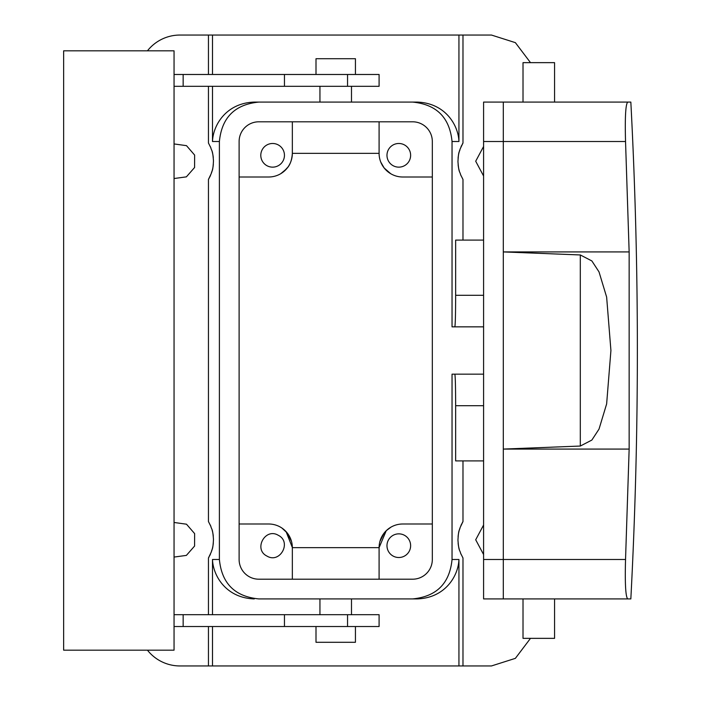 <?xml version="1.0" encoding="UTF-8"?>
<svg xmlns="http://www.w3.org/2000/svg" width="701" height="701" viewBox="0 0 701 701"><rect width="100%" height="100%" fill="white"/><g stroke="black" fill="none" stroke-linecap="round" stroke-linejoin="round"><path stroke-width="1.05" d="M384.034 167.819L384.98 168.967M390.702 173.708L384.157 167.977L380.783 162.133M239.111 177.002L268.685 177.002A23.659 23.659 0 0 0 292.343 153.344C291.914 159.793 290.223 164.674 287.27 167.977M287.866 167.18L283.66 171.657M280.724 173.708L286.446 168.967M530.499 62.652L515.375 42.647L491.471 35.05L462.984 35.05L462.984 143.013A35.488 35.488 0 0 0 462.301 144.204M462.984 35.05L179.964 35.05A41.403 41.403 0 0 0 147.447 50.822M432.324 177.002L402.751 177.002A23.659 23.659 0 0 1 379.092 153.344L379.092 121.799M292.343 121.799L292.343 153.344L379.092 153.344M462.984 460.907L462.984 521.553A35.488 35.488 0 0 0 462.301 522.744M461.766 523.77A35.488 35.488 0 0 0 460.907 525.601M459.803 528.449A35.488 35.488 0 0 0 458.086 536.703M458.13 543.293A35.488 35.488 0 0 0 459.304 549.479M460.531 553.045A35.488 35.488 0 0 0 461.135 554.456M462.818 557.707A35.488 35.488 0 0 0 462.984 557.987L462.984 665.95L491.471 665.95L515.375 658.353L530.499 638.348M461.766 145.23A35.488 35.488 0 0 0 460.907 147.061M459.803 149.909A35.488 35.488 0 0 0 458.086 158.163M458.13 164.753A35.488 35.488 0 0 0 459.304 170.939M460.531 174.505A35.488 35.488 0 0 0 461.135 175.916M462.818 179.167A35.488 35.488 0 0 0 462.984 179.447L462.984 240.093M483.585 175.986L475.699 161.23L483.585 146.474M483.585 554.526L475.699 539.77L483.585 525.014M208.451 614.689L208.451 557.987A35.488 35.488 0 0 0 209.126 556.796M209.669 555.77A35.488 35.488 0 0 0 210.528 553.939M211.623 551.091A35.488 35.488 0 0 0 213.341 542.837M213.306 536.247A35.488 35.488 0 0 0 212.123 530.061M210.905 526.495A35.488 35.488 0 0 0 210.291 525.084M208.609 521.833A35.488 35.488 0 0 0 208.451 521.553L208.451 179.447A35.488 35.488 0 0 0 209.126 178.256M209.669 177.23A35.488 35.488 0 0 0 210.528 175.399M211.623 172.551A35.488 35.488 0 0 0 213.341 164.297M213.306 157.707A35.488 35.488 0 0 0 212.123 151.521M210.905 147.955A35.488 35.488 0 0 0 210.291 146.544M208.609 143.293A35.488 35.488 0 0 0 208.451 143.013L208.451 86.311M208.451 74.481L208.451 35.05M147.447 650.178A41.403 41.403 0 0 0 179.964 665.95L208.451 665.95L208.451 626.519M174.05 143.933L186.492 145.659L194.633 155.07L194.58 167.513L186.378 176.862L174.05 178.527M174.05 522.473L186.492 524.199L194.633 533.61L194.58 546.053L186.378 555.402L174.05 557.067M208.451 557.987L211.316 551.959C212.035 548.313 212.841 550.968 213.472 539.446C212.64 527.862 211.667 529.895 210.773 526.197L208.451 521.553M483.585 374.159L452.04 374.159L452.04 559.486L458.936 559.486L458.936 665.95L208.451 665.95M319.945 614.689L319.945 598.917L258.835 598.917C234.879 596.586 221.726 583.442 219.395 559.486L219.395 141.514C221.735 117.558 234.879 104.414 258.835 102.083L412.591 102.083C436.548 104.414 449.692 117.558 452.04 141.514L452.04 326.841L483.585 326.841M208.451 179.447L211.316 173.419C212.035 169.773 212.841 172.428 213.472 160.906C212.64 149.322 211.667 151.355 210.773 147.657L208.451 143.013M219.395 141.514L212.491 141.514C213.016 125.348 225.994 103.021 254.279 102.083L258.835 102.083M458.936 35.05L458.936 141.514C458.41 125.348 445.433 103.021 417.148 102.083L351.49 102.083L351.49 86.311M319.945 86.311L319.945 102.083L254.279 102.083M458.936 665.95L462.984 665.95M462.984 521.553L460.11 527.581C459.4 531.227 458.585 528.572 457.955 540.094C458.787 551.678 459.76 549.645 460.653 553.343L462.984 557.987M462.984 143.013L460.11 149.041C459.4 152.687 458.585 150.032 457.955 161.554C458.787 173.138 459.76 171.105 460.653 174.803L462.984 179.447M483.585 240.093L455.65 240.093L455.65 295.296C455.597 314.46 455.326 324.975 454.826 326.841M483.585 405.704L455.65 405.704L455.65 460.907L483.585 460.907M455.65 405.704C455.597 386.54 455.326 376.025 454.826 374.159M278.297 144.932A11.829 11.829 0 0 0 262.244 149.646A11.829 11.829 0 0 0 266.95 165.699A11.829 11.829 0 0 0 283.002 160.985A11.829 11.829 0 0 0 278.297 144.932M393.13 165.699A11.829 11.829 0 0 0 409.182 160.985A11.829 11.829 0 0 0 404.477 144.932A11.829 11.829 0 0 0 388.424 149.646A11.829 11.829 0 0 0 393.13 165.699M458.936 559.486C458.41 575.652 445.433 597.979 417.148 598.917L351.49 598.917L351.49 614.689M212.491 614.689L212.491 559.486C213.016 575.652 225.994 597.979 254.279 598.917M258.835 598.917L412.591 598.917C436.548 596.586 449.692 583.442 452.04 559.486M258.827 579.201L412.609 579.201A19.716 19.716 0 0 0 432.324 559.486L432.324 141.514A19.716 19.716 0 0 0 412.609 121.799L258.827 121.799A19.716 19.716 0 0 0 239.111 141.514L239.111 559.486A19.716 19.716 0 0 0 258.827 579.201M417.148 102.083L412.591 102.083M417.148 598.917L412.591 598.917M239.111 523.997L268.685 523.997A23.659 23.659 0 0 1 292.343 547.656L379.092 547.656A23.659 23.659 0 0 1 402.751 523.997L432.324 523.997M291.502 541.409L287.27 533.023L281.942 528.063M292.343 547.516L286.078 531.621M379.933 541.409L384.157 533.023M379.092 579.201L379.092 547.656L386.233 530.718L390.921 527.17M292.343 579.201L292.343 547.656M266.95 556.068C253.21 549.391 265.25 527.345 278.297 535.301C292.037 541.978 279.997 564.025 266.95 556.068M404.477 535.301A11.829 11.829 0 0 0 388.424 540.015A11.829 11.829 0 0 0 393.13 556.068A11.829 11.829 0 0 0 409.182 551.354A11.829 11.829 0 0 0 404.477 535.301M174.05 74.481L379.092 74.481L379.092 86.311L174.05 86.311M174.05 614.689L284.457 614.689L284.457 626.519L183.154 626.519L183.154 614.689M284.457 626.519L379.092 626.519L379.092 614.689L284.457 614.689M183.154 74.481L183.154 86.311M174.05 50.822L174.05 650.178L63.642 650.178L63.642 50.822L174.05 50.822M174.05 626.519L183.154 626.519M630.839 102.083L627.684 102.083L630.839 102.083C639.54 267.694 639.54 433.306 630.839 598.917L627.684 598.917L630.839 598.917M580.305 446.046L591.863 440.062L599.013 429.117L606.637 403.925L610.922 350.509L606.637 297.075L599.013 271.883L591.863 260.938L580.305 254.954L580.305 446.046L503.3 449.078L503.3 141.514L625.537 141.514L629.148 251.922L629.148 449.078L625.537 559.486C624.889 583.477 625.607 596.621 627.684 598.917L503.3 598.917L503.3 449.078L629.148 449.078M483.585 559.486L503.3 559.486L503.3 598.917L483.585 598.917L483.585 102.083L503.3 102.083L503.3 141.514L503.3 102.083L627.684 102.083C625.607 104.379 624.889 117.523 625.537 141.514M316.002 74.481L316.002 58.709L355.433 58.709L355.433 74.481M316.002 626.519L316.002 642.291L355.433 642.291L355.433 626.519M580.305 254.954L503.3 251.922L629.148 251.922M523.016 598.917L523.016 638.348L554.561 638.348L554.561 598.917M523.016 102.083L523.016 62.652L554.561 62.652L554.561 102.083M483.585 102.083L503.3 102.083M625.537 559.486L503.3 559.486L503.3 141.514L483.585 141.514M212.491 665.95L212.491 626.519M219.395 559.486L212.491 559.486M212.491 141.514L212.491 86.311M212.491 74.481L212.491 35.05M452.04 141.514L458.936 141.514M483.585 295.296L455.65 295.296M347.547 74.481L347.547 86.311M284.457 74.481L284.457 86.311M347.547 626.519L347.547 614.689"/></g></svg>
